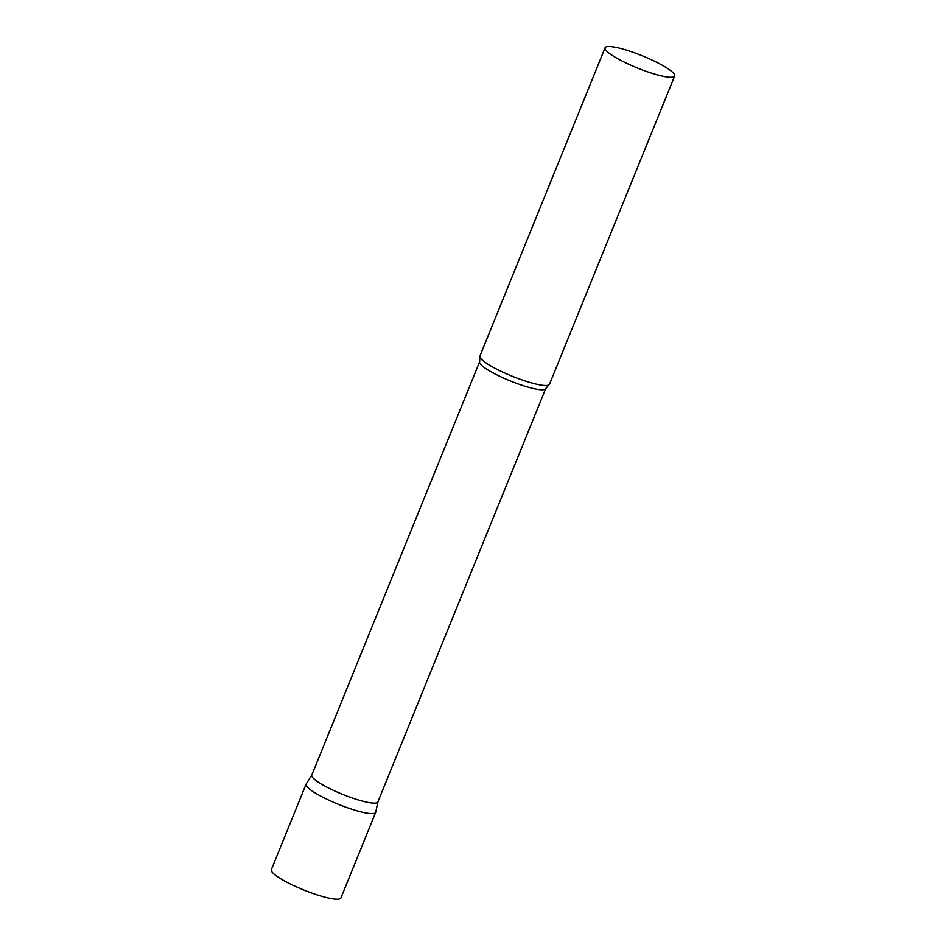<?xml version="1.0" encoding="UTF-8"?>
<svg xmlns="http://www.w3.org/2000/svg" width="946" height="946" viewBox="0 0 946 946"><rect width="100%" height="100%" fill="white"/><g stroke="black" fill="none" stroke-linecap="round" stroke-linejoin="round"><path stroke-width="1.42" d="M346.603 807.435A37.544 6.575 -157.9 0 1 306.102 784.092L271.336 869.705A37.544 6.575 -157.9 0 0 311.837 893.059A37.544 6.575 -157.9 0 0 340.915 897.955L375.68 812.342A37.544 6.575 -157.9 0 1 346.603 807.435M545.724 388.57A35.664 6.244 22.1 0 1 514.234 382.48A35.664 6.244 22.1 0 1 480 363.453A35.664 6.244 22.1 0 1 479.634 361.727L311.79 775.093A35.664 6.244 22.1 0 0 312.156 776.808A35.664 6.244 22.1 0 0 346.39 795.834A35.664 6.244 22.1 0 0 377.88 801.924L545.724 388.57L548.834 384.951A37.544 6.575 22.1 0 0 549.508 384.253L674.664 76.035A37.544 6.575 22.1 0 0 674.273 74.214A37.544 6.575 22.1 0 0 638.243 54.194A37.544 6.575 22.1 0 0 605.085 47.785A37.544 6.575 22.1 0 0 605.475 49.594A37.544 6.575 22.1 0 0 641.506 69.614A37.544 6.575 22.1 0 0 674.664 76.035M311.825 774.999L306.197 783.915A37.544 6.575 22.1 0 0 306.492 785.901A37.544 6.575 22.1 0 0 343.067 806.134A37.544 6.575 22.1 0 0 375.739 812.141L377.915 801.83M605.085 47.785L479.929 356.003A37.544 6.575 22.1 0 0 479.929 356.973A37.544 6.575 22.1 0 0 480.32 357.813A37.544 6.575 22.1 0 0 513.95 376.91A37.544 6.575 22.1 0 0 548.834 384.951M479.634 361.727L479.929 356.973"/></g></svg>
